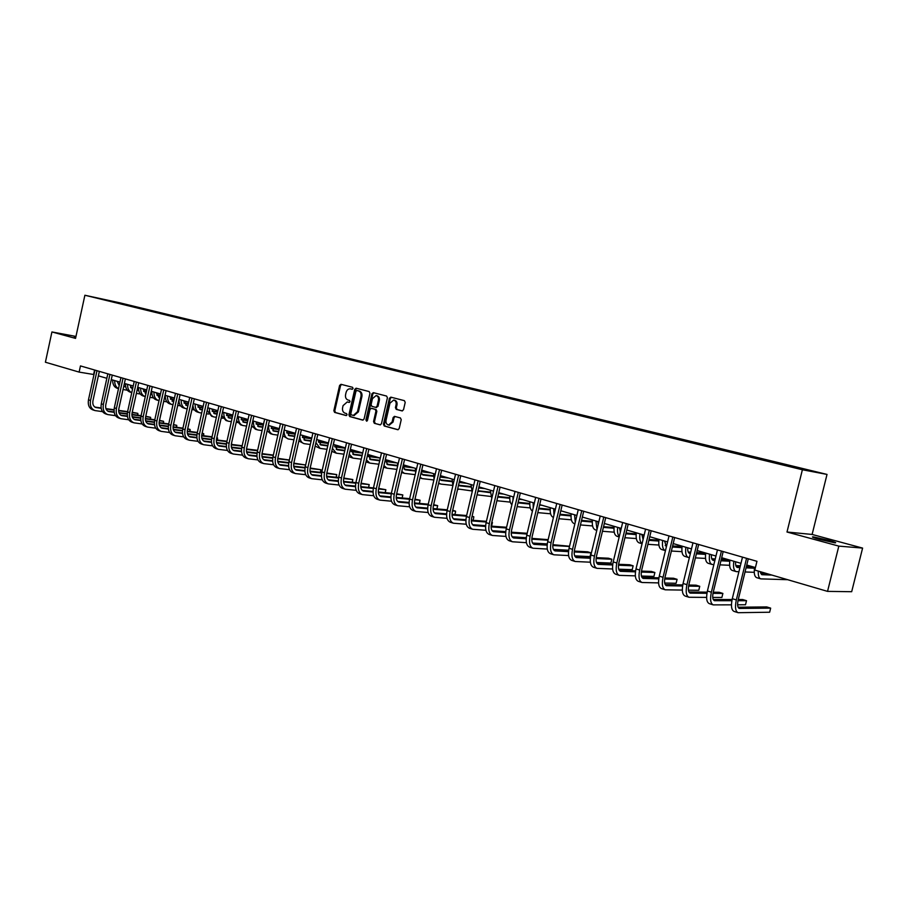 <?xml version="1.0" encoding="UTF-8"?>
<svg xmlns="http://www.w3.org/2000/svg" width="908" height="908" viewBox="0 0 908 908"><rect width="100%" height="100%" fill="white"/><g stroke="black" fill="none" stroke-linecap="round" stroke-linejoin="round"><path stroke-width="1.36" d="M353.064 388.465L352.531 387.285L340.999 384.311L339.603 385.435L333.849 410.711L334.609 412.402L346.175 415.569L347.06 414.774L346.527 413.571L345.029 413.163C342.997 412.323 342.18 410.507 342.6 407.715L343.076 405.604L347.253 401.949L349.149 402.426L350.057 401.631L349.523 400.439L348.025 400.042C345.982 399.202 345.165 397.398 345.585 394.605L346.073 392.483C346.845 389.918 348.275 388.703 350.363 388.828L352.122 389.271L353.064 388.465M828.255 540.215L813.33 536.889C811.037 536.753 813.193 537.604 819.788 539.454L834.804 542.802C837.097 542.927 834.917 542.076 828.255 540.215M75.841 337.027L74.274 336.811L75.75 337.424M402.028 410.893L403.515 409.746L405.206 402.403L404.389 400.655L390.803 397.148L389.407 398.317L383.448 424.263L384.243 426.011L397.863 429.734L399.179 428.565L401.223 419.7L400.405 417.941L394.481 416.363L393.141 417.532L392.131 421.914L388.613 425.023C386.558 424.501 385.696 422.912 386.048 420.268L389.975 403.163L393.697 400.053C395.638 400.655 396.433 402.233 396.081 404.764L395.423 407.624L396.229 409.372L402.187 410.927M786.998 532.02L838.822 546.117L827.54 591.38L851.681 591.71L862.6 548.091L812.115 534.449L827.018 474.419L802.388 469.754L786.998 532.02L812.115 534.449M75.966 336.437L51.926 331.953L75.546 338.389L84.887 295.248L802.388 469.754M51.926 331.953L45.4 362.224L79.121 372.098L93.978 374.55M827.54 591.38L754.798 570.076L756.954 561.314L80.46 365.924L79.121 372.098M369.965 393.289L369.181 391.575L356.095 388.204L354.744 389.35L348.922 414.831L349.694 416.545L362.655 420.098L364.085 418.974L369.965 393.289M373.358 392.653L386.615 396.07L387.421 397.806L381.462 423.718L380.168 424.876L374.334 423.298L373.551 421.562L375.946 411.097L375.152 409.36L371.304 408.339L369.965 409.497L367.479 420.359L366.582 421.164L365.924 419.927L371.917 393.788L373.358 392.653M827.018 474.419L119.879 302.841L84.887 295.248M778.792 463.625L778.95 463.001L108.506 300.809L335.654 355.493M778.95 463.001L814.397 471.729L773.207 462.388L335.245 355.925M349.058 358.649L349.012 359.273M838.822 546.117L862.6 548.091M98.382 375.833L106.849 378.307M111.275 379.601L119.935 382.12M124.385 383.426L133.226 386.002M137.721 387.307L146.744 389.941M151.261 391.269L160.489 393.959M165.04 395.286L174.461 398.033M179.046 399.372L188.682 402.187M193.291 403.527L203.142 406.398M207.784 407.76L217.852 410.688M222.528 412.062L232.811 415.058M237.533 416.431L248.043 419.507M252.799 420.892L263.547 424.025M268.325 425.421L279.335 428.633M284.147 430.04L295.395 433.32M300.253 434.739L311.762 438.099M316.642 439.517L328.424 442.956M333.349 444.398L345.403 447.916M350.363 449.358L362.689 452.956M367.695 454.42L380.316 458.097M385.355 459.573L398.272 463.341M403.345 464.817L416.579 468.687M421.698 470.174L435.25 474.135M440.403 475.633L454.284 479.685M459.482 481.195L473.692 485.349M478.936 486.881L493.498 491.126M498.776 492.669L513.712 497.028M519.024 498.571L534.335 503.043M539.692 504.61L555.39 509.184M560.792 510.761L576.886 515.46M582.334 517.049L598.826 521.862M604.319 523.462L621.254 528.411M626.792 530.022L644.158 535.084M649.742 536.719L667.562 541.917M673.203 543.563L691.499 548.897M697.174 550.554L715.958 556.036M721.678 557.716L740.973 563.335M746.751 565.026L755.422 567.557M94.591 370.01L93.626 374.448M254.456 336.289L254.581 335.71M269.517 339.944L269.653 339.376M284.851 343.678L284.976 343.088M300.446 347.469L300.582 346.879M316.313 351.328L316.449 350.738M332.476 355.255L332.612 354.653M572.233 413.424L572.369 412.856M593.31 418.543L593.446 417.975M614.83 423.764L614.966 423.196M636.78 429.109L636.928 428.531M659.208 434.557L659.344 433.967M682.112 440.119L682.249 439.529M705.505 445.805L705.641 445.204M729.396 451.616L729.544 451.015M753.822 457.553L753.981 456.94M352.361 389.271L351.112 388.976M348.014 402.085L349.398 402.414M341.601 384.459L340.534 385.605L334.78 410.859L335.529 412.561L346.425 415.546M356.753 388.363L355.664 389.521L349.852 414.979L350.613 416.693L363.075 420.109M356.912 390.519L355.925 391.303L350.806 413.696L351.351 414.888L353.36 415.41L357.48 411.733L360.987 396.387C361.407 393.573 360.578 391.757 358.501 390.928L357.752 390.667M354.006 415.512L358.399 411.891L357.48 411.733M356.867 390.508L359.42 391.098C361.498 391.927 362.326 393.743 361.906 396.558L358.399 411.891M380.441 424.865L374.334 423.298M372.166 408.498L376.071 409.519L376.854 411.256L374.459 421.709L375.254 423.446M373.926 392.801L372.825 393.959L367.025 421.04M378.443 400.235C378.784 397.727 378.012 396.183 376.116 395.57L372.45 398.669L371.088 404.639L371.871 406.364L375.719 407.374L377.058 406.216L378.443 400.235L379.351 400.394C379.703 397.897 378.92 396.342 377.036 395.74L376.116 395.57M375.776 407.386L377.978 406.375L377.058 406.216M379.351 400.394L377.978 406.375M393.697 400.053L394.605 400.212C396.535 400.825 397.329 402.392 396.978 404.923L396.319 407.783L397.136 409.531L402.414 410.915M389.214 425.126L393.039 422.061L392.131 421.914M395.116 416.522L394.049 417.691L393.039 422.061M391.439 397.307L390.315 398.487L384.356 424.411L385.151 426.158L398.135 429.711M117.132 381.303L119.198 385.469M123.715 386.524L125.724 386.831M130.65 387.603L132.806 387.943M137.414 388.669L138.538 388.84M143.146 389.555L146.71 390.122M123.772 386.252L125.656 386.547M130.502 387.307L132.863 387.671M137.483 388.397L138.527 388.556M143.112 389.282L146.029 389.736M127.268 390.202L123.045 389.543M118.517 388.624C115.861 387.16 114.59 384.493 114.714 380.6M118.494 388.681L117.416 388.363C114.17 387.228 112.592 384.447 112.671 379.998M94.636 410.45L92.979 409.928C89.2 408.43 87.701 405.07 88.473 399.849L94.954 370.112M102.559 411.642L95.011 410.575C91.231 409.065 89.733 405.706 90.516 400.485L96.997 370.702M99.347 371.383L92.934 400.825C92.412 404.31 93.41 406.557 95.942 407.556L101.185 408.316M106.054 408.986L114.022 410.087M118.642 410.722L127.54 411.948M132.171 412.595L137.823 413.367L132.239 412.255M94.897 407.09L101.128 407.953M105.918 408.611L114.045 409.735M118.642 410.371L127.608 411.619M137.426 415.149L137.823 413.367L137.971 415.228M130.003 385.06L132.466 389.487M137.04 390.372L138.754 390.633M143.702 391.405L146.336 391.813M150.989 392.528L151.784 392.653M156.426 393.38L160.478 394.004M137.108 390.099L138.697 390.338M143.555 391.098L146.392 391.541M151.046 392.256L151.784 392.37M156.392 393.085L158.798 393.459M140.275 394.015L136.37 393.414M125.508 383.744C125.418 388.227 126.995 391.019 130.23 392.154L131.773 392.608C128.868 391.269 127.472 388.522 127.585 384.356M143.078 388.874L145.677 393.402M150.603 394.288L151.999 394.503M156.959 395.264L160.092 395.74M169.921 397.25L173.871 397.863M145.235 393.164L146.006 393.289M150.66 394.004L151.942 394.197M156.823 394.946L160.16 395.457M169.887 396.955L171.782 397.25M153.486 397.897L149.922 397.352M145.28 396.614C142.102 395.445 140.558 392.642 140.661 388.17M145.019 396.535L143.248 396.013C140.014 394.878 138.459 392.063 138.561 387.557M107.45 414.479L105.759 413.946C101.991 412.448 100.493 409.065 101.287 403.81L107.825 373.824M115.532 415.682L107.825 414.593C104.057 413.095 102.57 409.712 103.364 404.446L109.913 374.425M112.263 375.106L105.771 404.786C105.249 408.305 106.247 410.564 108.756 411.562L114.192 412.334M119.073 413.004L127.256 414.116M131.898 414.752L141.012 415.989M145.677 416.636L150.58 417.305L145.757 416.284M107.712 411.086L114.124 411.96M118.937 412.618L127.279 413.764M131.91 414.389L141.092 415.648M150.183 419.121L150.58 417.305L150.717 419.19M120.48 418.577L118.755 418.032C114.987 416.534 113.511 413.129 114.306 407.828L120.923 377.614M128.709 419.78L120.855 418.69C117.087 417.192 115.611 413.787 116.417 408.486L123.034 378.216M125.383 378.897L118.823 408.816C118.29 412.357 119.277 414.627 121.797 415.626L127.404 416.42M132.318 417.078L140.717 418.213M145.382 418.838L154.723 420.098M159.422 420.733L163.553 421.289L159.502 420.381M120.73 415.149L127.347 416.034M132.182 416.693L140.74 417.85M145.393 418.474L154.803 419.746M163.134 423.162L163.553 421.289L163.656 423.23M156.369 392.755L158.945 397.307M164.382 398.26L165.46 398.419M170.443 399.179L174.086 399.736M183.632 401.188L187.093 401.722M158.491 397.057L159.763 397.25M164.45 397.965L165.404 398.113M170.307 398.862L174.154 399.452M183.609 400.893L184.96 401.098M166.924 401.835L163.701 401.347M159.013 400.644L158.616 400.564C155.393 399.429 153.849 396.592 153.963 392.052M158.287 400.462L156.482 399.929C153.259 398.794 151.704 395.967 151.818 391.427M169.875 396.694L173.678 401.586M178.399 402.301L179.137 402.414M184.142 403.163L188.319 403.799M197.581 405.195L200.52 405.638M171.975 401.018L173.746 401.291M178.467 401.994L179.092 402.096M184.006 402.834L188.387 403.504M197.558 404.889L198.353 405.002M180.567 405.842L177.707 405.411M172.985 404.718L172.1 404.559C168.888 403.424 167.344 400.576 167.469 395.99M171.771 404.457L169.932 403.912C166.709 402.777 165.165 399.929 165.29 395.355M183.598 400.7L186.696 405.501L187.899 405.694M198.08 407.215L202.802 407.919M211.768 409.258L214.163 409.621M185.675 405.047L187.967 405.388M197.944 406.875L202.87 407.613M214.583 413.696L211.961 408.975M194.448 409.905L191.963 409.542M187.207 408.85L185.799 408.611C182.599 407.488 181.067 404.616 181.203 399.997M185.47 408.509L183.598 407.953C180.499 406.897 178.955 404.151 178.967 399.747M133.714 422.731L131.955 422.186C128.198 420.676 126.734 417.26 127.54 411.914L134.225 381.451M142.125 423.957L134.089 422.856C130.332 421.357 128.868 417.93 129.685 412.584L136.382 382.075M138.72 382.745L132.091 412.913C131.547 416.477 132.534 418.758 135.042 419.768L140.842 420.563M145.768 421.221L154.394 422.368M159.093 422.992L168.661 424.274M173.394 424.899L176.719 425.341L173.473 424.535M133.964 419.269L140.785 420.177M145.643 420.824L154.417 421.993M159.104 422.629L168.74 423.911M176.288 427.259L176.719 425.341L176.799 427.327M147.175 426.964L145.382 426.397C141.637 424.899 140.173 421.46 141.001 416.08L147.754 385.355M155.745 428.19L147.55 427.078C143.804 425.58 142.352 422.141 143.18 416.749L149.945 385.991M152.272 386.66L145.586 417.078C145.03 420.665 146.006 422.969 148.503 423.968L154.508 424.785M159.456 425.443L168.309 426.601M173.031 427.225L182.837 428.508M187.616 429.132L190.101 429.461L187.695 428.769M147.425 423.469L154.451 424.388M159.331 425.035L168.332 426.215M173.053 426.839L182.928 428.133M189.659 431.436L190.101 429.461L190.158 431.493M160.864 431.266L159.025 430.687C155.291 429.189 153.838 425.727 154.678 420.302L161.511 389.328M169.614 432.503L161.227 431.379C157.493 429.881 156.051 426.419 156.891 420.983L163.735 389.975M166.062 390.644L159.297 421.301C158.73 424.933 159.694 427.237 162.192 428.236L168.4 429.075M173.371 429.722L182.451 430.891M187.218 431.516L197.263 432.81M202.064 433.434L203.698 433.649L202.132 433.161M161.102 427.725L168.343 428.667M173.246 429.302L182.485 430.506M187.241 431.118L197.354 432.435M203.244 435.67L203.698 433.649L203.721 435.738M174.779 435.636L172.895 435.046C169.172 433.547 167.742 430.063 168.593 424.592L175.494 393.368M183.7 436.873L175.142 435.761C171.419 434.251 169.989 430.767 170.84 425.296L177.764 394.027M180.079 394.696L173.235 425.614C172.668 429.257 173.621 431.584 176.107 432.583L182.531 433.434M187.525 434.081L196.854 435.261M201.644 435.874L211.939 437.191M216.785 437.804L217.511 437.894L216.808 437.679M175.017 432.06L182.485 433.025M187.411 433.649L196.888 434.864M201.678 435.477L212.029 436.793M217.046 439.983L217.511 437.894L217.523 440.017M188.921 440.085L187.014 439.483C183.291 437.985 181.872 434.478 182.746 428.962L189.727 397.477M198.046 441.333L189.295 440.198C185.584 438.7 184.165 435.193 185.028 429.677L192.019 398.147M194.335 398.816L187.423 429.983C186.844 433.672 187.786 436.01 190.271 437.009L196.9 437.872M201.917 438.507L211.496 439.699M216.32 440.312L226.875 441.629M189.159 436.476L196.854 437.44M201.803 438.065L211.541 439.29M216.365 439.892L226.966 441.231M231.676 442.593L231.506 444.421M203.313 444.614L201.36 443.989C197.66 442.502 196.253 438.973 197.138 433.411L204.198 401.665M212.631 445.862L203.687 444.727C199.987 443.229 198.58 439.699 199.465 434.126L206.536 402.335M208.84 403.004L201.848 434.433C201.258 438.144 202.2 440.505 204.663 441.504L211.53 442.378M216.569 443.002L226.398 444.216M231.256 444.818L242.073 446.146M203.54 440.959L211.485 441.935M216.456 442.559L226.444 443.796M231.302 444.398L242.164 445.737M217.954 449.21L215.956 448.586C212.268 447.088 210.872 443.535 211.78 437.928L218.919 405.91M227.465 450.459L218.329 449.324C214.64 447.826 213.244 444.273 214.14 438.666L221.302 406.602M223.595 407.261L216.524 438.961C215.922 442.707 216.853 445.079 219.316 446.078L226.398 446.963M231.472 447.587L241.562 448.802M246.465 449.403L257.543 450.743M218.181 445.522L226.364 446.52M231.37 447.122L241.619 448.37M246.522 448.961L257.634 450.323M232.857 453.898L230.814 453.251C227.136 451.753 225.763 448.189 226.671 442.536L233.889 410.234M242.572 455.146L233.22 454.011C229.542 452.513 228.169 448.938 229.088 443.274L236.318 410.938M238.611 411.596L231.449 443.569C230.848 447.349 231.767 449.732 234.219 450.731L241.539 451.628M246.636 452.241L256.998 453.478M261.935 454.057L273.285 455.407M273.365 455.09L262.003 453.614M233.072 450.164L241.505 451.163M246.533 451.764L257.066 453.024M248.009 458.654L245.932 458.007C242.266 456.508 240.904 452.91 241.834 447.213L249.132 414.638M257.94 459.913L248.372 458.767C244.717 457.28 243.355 453.682 244.286 447.973L251.607 415.353M253.888 416.012L246.647 448.257C246.023 452.071 246.942 454.465 249.382 455.464L256.953 456.384M262.072 456.974L272.718 458.222M277.689 458.801L289.323 460.152M289.357 460.004L277.769 458.336M248.224 454.885L256.919 455.895M261.981 456.497L272.786 457.757M263.433 463.5L261.311 462.83C257.668 461.343 256.317 457.723 257.259 451.98L264.648 419.121M273.58 464.76L263.797 463.613C260.153 462.127 258.814 458.506 259.756 452.751L267.168 419.848M269.438 420.506L262.117 453.035C261.481 456.872 262.378 459.289 264.807 460.277L272.638 461.207M277.78 461.797L288.721 463.046M293.738 463.613L305.406 464.953L293.817 463.148M263.649 459.686L272.616 460.719M277.689 461.298L288.801 462.569M304.838 467.438L305.519 465.566M305.088 467.461L293.704 466.19M279.142 468.437L276.963 467.756C273.342 466.269 272.003 462.626 272.968 456.826L280.447 423.684M289.516 469.697L279.494 468.551C275.873 467.064 274.545 463.421 275.51 457.609L283.001 424.422M285.271 425.08L277.859 457.893C277.212 461.763 278.098 464.192 280.515 465.18L288.619 466.122M293.783 466.701L305.02 467.949M310.082 468.517L320.933 469.731L310.173 468.029M279.346 464.578L288.585 465.611M320.354 472.296L320.933 469.731L320.569 472.319M295.123 473.465L292.898 472.762C289.3 471.286 287.984 467.62 288.96 461.763L296.53 428.326M305.735 474.714L295.486 473.579C291.877 472.092 290.571 468.426 291.547 462.569L299.129 429.075M301.388 429.734L293.886 462.83C293.227 466.746 294.101 469.186 296.507 470.174L304.884 471.127M310.071 471.695L321.625 472.943M326.721 473.499L336.743 474.589L326.823 473C326.142 476.972 326.994 479.458 329.377 480.434L338.321 481.399M295.327 469.561L304.861 470.605M310.003 471.161L321.716 472.444M336.13 477.245L336.743 474.589L336.323 477.267M311.399 478.584L309.129 477.869C305.542 476.382 304.248 472.693 305.247 466.791L312.908 433.059M322.261 479.833L311.75 478.686C308.175 477.211 306.881 473.522 307.88 467.609L315.553 433.82M317.8 434.467L310.207 467.87C309.537 471.808 310.4 474.271 312.795 475.259L321.443 476.212M326.664 476.768L338.536 478.028M343.678 478.573L352.826 479.538L343.791 478.062M311.603 474.623L321.421 475.679M326.596 476.223L338.639 477.506M352.191 482.284L352.826 479.538L352.361 482.296M327.97 483.794L325.654 483.056C322.09 481.581 320.819 477.869 321.829 471.922L329.581 437.872M339.081 485.031L328.333 483.896C324.769 482.42 323.498 478.709 324.519 472.75L332.283 438.655M334.507 439.302L326.823 473M343.576 481.932L355.777 483.192M360.964 483.726L369.193 484.577L361.089 483.204M328.174 479.787L338.309 480.843M343.508 481.376L355.879 482.659M368.534 487.403L369.193 484.577L368.671 487.426M344.858 489.094L342.486 488.345C338.945 486.881 337.685 483.135 338.718 477.131L346.572 442.786M356.231 490.331L345.21 489.208C341.669 487.732 340.421 483.987 341.453 477.983L349.319 443.581M351.532 444.216L343.757 478.221C343.065 482.239 343.905 484.724 346.266 485.712L355.516 486.677M360.794 487.199L373.347 488.459M386.558 454.329L378.579 488.969L385.855 489.707L378.704 488.436M345.051 485.042L355.505 486.098M360.737 486.62L373.46 487.902L381.519 452.876M385.174 492.635L385.855 489.707L385.287 492.647M362.054 494.497L359.625 493.736C356.118 492.272 354.88 488.504 355.936 482.454L363.881 447.78M373.699 495.723L362.406 494.61C358.898 493.146 357.661 489.378 358.717 483.306L366.684 448.586M368.886 449.222L361.009 483.544C360.306 487.596 361.123 490.104 363.461 491.08L373.029 492.045M378.341 492.556L391.246 493.804M396.535 494.315L402.811 494.928L396.671 493.748M362.247 490.399L373.029 491.455M378.296 491.966L391.371 493.237M402.108 497.959L402.811 494.928L402.187 497.97M391.507 501.216L379.93 500.115C376.445 498.651 375.242 494.86 376.309 488.742L384.368 453.705M378.579 488.969C377.864 493.055 378.67 495.575 380.997 496.551L390.883 497.516M396.229 498.015L409.508 499.252M414.843 499.752L420.086 500.24L414.979 499.162M379.771 495.859L390.894 496.903M396.194 497.402L409.644 498.662M419.348 503.384L420.086 500.24L419.417 503.384M379.578 500.013L377.092 499.23C373.608 497.766 372.394 493.975 373.472 487.868L376.309 488.742M397.432 505.62L394.901 504.825C391.439 503.361 390.247 499.548 391.337 493.385L399.486 458.063M409.656 506.812L397.783 505.733C394.322 504.269 393.141 500.456 394.242 494.281L402.403 458.903M404.571 459.539L396.49 494.497C395.763 498.617 396.558 501.159 398.862 502.135L409.088 503.089M414.468 503.565L428.122 504.803M433.502 505.279L437.667 505.654L433.649 504.678M397.625 501.42L409.099 502.453M414.434 502.941L428.27 504.19M436.907 508.911L437.667 505.654L436.952 508.911M415.637 511.34L413.038 510.523C409.61 509.07 408.452 505.234 409.565 499.014L417.816 463.364M428.156 512.509L415.978 511.454C412.55 510.001 411.403 506.153 412.516 499.922L420.79 464.215M422.935 464.839L414.752 500.126C414.014 504.292 414.786 506.846 417.067 507.822L427.645 508.764M433.059 509.229L447.111 510.444M452.547 510.909L455.578 511.17L452.695 510.273M415.819 507.084L427.668 508.105M433.037 508.571L447.258 509.808M455.544 512.055L454.817 514.552L455.544 512.055M197.558 404.775L200.634 409.599L202.371 409.871M212.245 411.335L217.534 412.107M226.194 413.39L228.022 413.662M199.601 409.133L202.439 409.553M212.109 410.984L217.602 411.801M208.556 414.048L206.457 413.742M201.667 413.049L199.737 412.731C196.537 411.608 195.016 408.725 195.175 404.071M199.397 412.641L197.49 412.073C194.823 411.222 193.291 408.952 192.905 405.274M214.799 413.764L217.08 414.116M226.648 415.512L232.527 416.375M240.87 417.589L242.118 417.771M213.766 413.288L217.16 413.787M226.523 415.16L232.596 416.046M222.914 418.259L221.2 418.009M216.376 417.317L213.902 416.931C210.713 415.807 209.203 412.902 209.373 408.214M213.562 416.829L211.609 416.25L207.183 410.473M226.183 413.129L229.213 417.998L232.062 418.429M241.301 419.768L247.782 420.699M255.795 421.857L256.442 421.959M228.158 417.521L232.142 418.1M241.176 419.405L247.85 420.37M237.51 422.526L236.205 422.345M231.336 421.652L228.305 421.199C225.127 420.075 223.629 417.147 223.811 412.436M227.965 421.096L225.978 420.506L221.745 415.558M240.858 417.408L243.866 422.311L247.305 422.822M256.204 424.093L263.309 425.103M270.981 426.204L273.932 431.152L278.608 431.822M242.811 421.823L247.385 422.481M256.079 423.718L263.388 424.762M252.356 426.885L251.471 426.76M246.579 426.068L242.947 425.534C239.791 424.411 238.305 421.471 238.498 416.715M242.618 425.432L240.586 424.831L236.591 420.608M255.795 421.766L258.769 426.692L262.821 427.282M271.367 428.485L279.119 429.586M257.702 426.192L262.9 426.93M271.242 428.111L279.199 429.234M262.083 430.562L257.849 429.949C254.694 428.826 253.23 425.875 253.434 421.074M257.52 429.847L255.443 429.234L251.72 425.659M286.792 432.957L295.214 434.137M272.865 430.642L278.688 431.459M286.678 432.571L295.293 433.774M277.871 435.125L273.002 434.433C269.869 433.32 268.416 430.347 268.632 425.511M272.672 434.342L270.561 433.706L267.134 430.733M286.44 430.71L289.368 435.692L294.691 436.442M302.5 437.508L311.614 438.757M288.279 435.17L294.782 436.067M302.387 437.111L311.694 438.394M293.942 439.767L288.426 438.995C285.384 437.94 283.943 435.057 284.079 430.347M288.097 438.904L282.842 435.829M302.171 435.295L305.065 440.312L311.069 441.14M318.481 442.139L328.31 443.467M303.976 439.778L311.16 440.755M318.379 441.731L328.39 443.081M310.309 444.5L304.123 443.649C301.57 442.832 300.128 440.528 299.799 436.725M303.794 443.547L298.846 440.959M318.186 439.971L321.046 445.011L327.754 445.919M334.757 446.849L345.324 448.257M319.945 444.466L327.845 445.522M334.655 446.43L345.051 447.814M326.982 449.301L320.093 448.382L315.939 442.65M319.775 448.28L315.144 446.123M334.484 444.727L337.311 449.8L344.745 450.788M351.328 451.639L362.655 453.126M336.21 449.244L344.836 450.368M351.226 451.208L361.134 452.502M343.962 454.193L336.346 453.194L332.43 448.427M336.028 453.092L331.772 451.321M351.078 449.574L353.882 454.67L362.054 455.737M368.194 456.52L380.146 458.052L380.066 459.164M352.758 454.102L362.156 455.305M368.103 456.077L377.501 457.28M361.271 459.176L352.906 458.097L349.262 454.17M352.588 457.995L348.706 456.565M367.978 454.499L370.748 459.63L379.703 460.776M385.378 461.491L396.853 462.921M369.624 459.051L379.805 460.333M385.298 461.026L394.151 462.138M378.897 464.238L369.76 463.091L366.435 459.902M369.442 462.989L365.981 461.854M385.208 460.197L387.92 464.68L397.579 465.883M402.948 466.553L413.855 467.892M386.785 464.09L397.556 465.418M403.05 466.099L411.108 467.087M396.875 469.391L386.933 468.165L383.948 465.645M386.615 468.074L383.596 467.166M402.925 466.678L405.411 469.822L415.387 471.048M421.335 471.763L431.175 472.943M404.276 469.22L415.376 470.56M421.437 471.286L428.383 472.126M415.206 474.646L404.412 473.352L401.824 471.411M401.586 472.512L404.105 473.25M397.602 466.235L397.647 463.159M421.062 472.886L423.23 475.066L433.547 476.291M440.074 477.063L448.802 478.085M422.095 474.441L433.525 475.792M440.187 476.575L445.953 477.256M433.888 479.98L422.231 478.618L420.064 477.222M415.614 472.852L415.478 468.358M439.62 478.981L441.401 480.411L452.048 481.649M459.187 482.466L466.769 483.328M440.244 479.776L452.036 481.126M459.3 481.955L463.863 482.477M452.751 485.405L440.868 484.089L438.678 483.056M434.047 479.31L433.649 473.658M458.585 485.031L460.22 485.905L470.911 487.097M478.675 487.959L485.054 488.663M458.744 485.201L470.9 486.552M478.8 487.437L482.103 487.8M471.558 490.876L457.677 488.924M452.876 485.701L452.161 479.061M477.96 491.024L490.138 492.647M498.571 493.555L503.702 494.1M478.017 490.774L490.15 492.091M498.696 493.01L500.683 493.226M490.74 496.449L477.075 494.826M472.126 492.068L471.036 484.577M498.31 497.107L509.763 498.299M518.865 499.252L522.69 499.65M497.879 496.483L509.763 497.72M519.001 498.685L519.626 498.753M510.296 502.124L496.88 500.728M493.316 491.909L493.407 491.103M491.784 498.435L490.286 490.184M518.014 502.884L529.761 504.065M539.59 505.052L542.042 505.291M518.15 502.294L529.784 503.463M530.249 507.913L517.129 506.653M512.963 500.183L513.088 496.846M511.885 504.791C510.114 503.009 509.467 500.058 509.91 495.916M434.194 517.174L431.538 516.334C428.133 514.893 426.998 511.034 428.133 504.746L436.498 468.755M447.031 518.32L434.535 517.276C431.141 515.835 430.006 511.964 431.141 505.677L439.529 469.629M441.651 470.242L433.366 505.881C432.605 510.069 433.366 512.645 435.636 513.61L446.577 514.552M452.025 514.995L466.485 516.187M471.967 516.629L473.828 516.788L472.058 516.232M434.376 512.861L446.6 513.871M452.014 514.314L466.633 515.528M473.76 517.673L473.023 520.295L473.76 517.673M453.115 523.121L450.391 522.259C447.031 520.829 445.919 516.936 447.076 510.591L455.544 474.26M466.281 524.234L453.455 523.224C450.096 521.782 448.983 517.889 450.141 511.544L458.631 475.145M460.742 475.758L452.354 511.737C451.582 515.971 452.309 518.559 454.556 519.524L465.883 520.443M471.365 520.863L486.245 522.021M491.773 522.452L492.431 522.509L491.807 522.316M453.296 518.74L465.906 519.739M471.365 520.171L486.404 521.351M491.58 526.118L492.431 522.509L491.114 526.084M485.621 525.675L472.546 524.699M472.41 529.182L469.629 528.308C466.292 526.878 465.214 522.963 466.394 516.561L474.975 479.867M485.916 530.272L472.739 529.285C469.413 527.854 468.346 523.939 469.527 517.526L478.13 480.775M480.219 481.388L471.706 517.708C470.923 521.975 471.638 524.597 473.863 525.55L485.576 526.447M491.103 526.856L506.414 527.979M472.591 524.745L485.621 525.709M491.114 526.118L506.585 527.264M505.745 531.645L492.136 530.703M492.091 535.368L489.242 534.471C485.95 533.053 484.906 529.103 486.098 522.645L494.803 485.598M505.949 536.412L492.42 535.47C489.14 534.052 488.095 530.102 489.299 523.632L498.015 486.518M500.081 487.119L491.455 523.803C490.661 528.115 491.353 530.749 493.543 531.691L505.677 532.565M511.238 532.951L527.003 534.029M492.272 530.874L505.722 531.804M511.272 532.19L527.173 533.291M526.277 537.729L512.135 536.81M538.694 508.832L550.18 509.933M560.747 510.954L561.78 511.056M538.841 508.208L550.203 509.309M550.6 513.803L537.797 512.623M533.223 507.742L533.178 502.703M532.417 511.147C530.261 509.592 529.432 506.46 529.932 501.761M559.805 514.893L571.019 515.926M559.964 514.246L571.041 515.267M571.37 519.819L558.897 518.729M553.994 515.074L553.664 508.684M553.415 517.469C550.838 516.289 549.817 513.031 550.35 507.72M576.614 515.381L576.603 516.607M581.37 521.079L592.277 522.032M597.895 522.52L598.656 522.588M581.529 520.398L592.322 521.351M597.907 521.839L598.815 521.918M592.572 525.936L580.45 524.938M575.252 522.293L574.571 514.791M574.889 523.825L574.401 523.689C571.688 522.668 570.621 519.365 571.2 513.803M597.918 521.601L598.168 524.654M603.389 527.378L613.99 528.252M619.653 528.717L621.151 528.831M603.559 526.674L614.035 527.537M614.217 532.19L602.447 531.271M597.01 529.466L595.92 521.01M596.806 530.317L595.569 529.954C592.901 528.944 591.868 525.63 592.47 520M619.676 527.945L620.334 532.213M625.884 533.802L636.156 534.596M641.854 535.028L644.135 535.198M626.055 533.064L636.224 533.847M658.89 540.181L649.072 539.477M636.315 538.558L624.931 537.729M619.29 536.583C617.678 534.789 617.156 531.713 617.701 527.366M619.199 536.946L617.179 536.356C614.546 535.357 613.547 532.02 614.183 526.345M641.888 534.426L643.091 539.511M648.868 540.351L658.799 541.054M664.543 541.463L666.483 541.599M649.05 539.579L658.879 540.283M682.056 546.582L672.612 545.958M666.688 545.56L665.201 545.47M658.89 545.05L647.903 544.323M642.092 543.654C640.038 542.178 639.323 538.909 639.947 533.859M642.07 543.722L639.232 542.882C636.656 541.894 635.691 538.535 636.349 532.814M664.577 541.043L666.37 546.582M672.351 547.025L681.931 547.649M687.731 548.023L688.718 548.091M665.36 545.742L666.62 545.822M672.556 546.219L682.021 546.843M711.827 564.379L708.263 563.323C705.834 562.37 704.994 558.953 705.754 553.063L696.686 552.552M690.693 552.189L688.219 552.041M681.953 551.667L671.387 551.031M665.45 550.645L665.416 550.634C662.885 549.658 661.966 546.275 662.67 540.487M665.144 550.554L661.762 549.556C659.219 548.58 658.3 545.197 658.992 539.42M687.742 547.808C687.56 551.054 688.185 552.927 689.637 553.426L690.375 553.483M696.368 553.835L705.573 554.379M688.457 552.495L690.591 552.62M696.584 552.983L705.686 553.517M728.239 559.623L721.304 559.26M715.254 558.931L711.759 558.749M705.527 558.42L695.392 557.875M689.388 557.557L688.491 557.478C686.017 556.513 685.143 553.108 685.869 547.263M688.23 557.399L684.768 556.366C682.283 555.401 681.397 552.007 682.124 546.162M512.169 541.679L509.252 540.759C506.006 539.352 504.984 535.38 506.21 528.853L515.029 491.432M526.402 542.678L512.498 541.781C509.252 540.374 508.242 536.401 509.467 529.863L518.309 492.386M520.352 492.976L511.613 530.022C510.795 534.369 511.465 537.025 513.633 537.967L526.186 538.807M531.793 539.159L548.023 540.192M548.148 539.658L531.838 538.376M512.35 537.116L526.243 538.013M547.252 543.915L532.542 543.041M532.667 548.126L529.67 547.183C526.458 545.776 525.482 541.781 526.731 535.198L535.675 497.402M547.286 549.056L532.985 548.228C529.784 546.82 528.808 542.814 530.056 536.219L539.023 498.367M541.032 498.946L532.179 536.367C531.339 540.759 531.986 543.427 534.131 544.369L547.127 545.163M552.779 545.492L569.486 546.468M569.543 546.241L552.847 544.675M532.848 543.495L547.195 544.335M568.68 550.214L553.403 549.397M553.574 554.697L550.509 553.732C547.342 552.336 546.4 548.319 547.672 541.667L556.74 503.486M568.601 555.571L553.891 554.799C550.736 553.403 549.794 549.374 551.065 542.712L560.157 504.473M562.154 505.041L553.165 542.836C552.314 547.286 552.938 549.964 555.049 550.895L568.51 551.644M574.208 551.939L590.938 552.824L587.635 551.803L574.287 551.088M553.766 549.998L568.601 550.793M590.938 552.824L590.03 556.604L574.696 555.866M574.923 561.405L571.79 560.418C568.669 559.033 567.761 554.981 569.055 548.262L578.26 509.694M590.37 562.2L575.241 561.507C572.131 560.123 571.223 556.071 572.528 549.34L581.744 510.705M583.708 511.272L574.594 549.454C573.72 553.937 574.333 556.638 576.41 557.569L590.348 558.25M596.091 558.522L611.833 559.249L608.451 558.216L596.204 557.637M575.116 556.627L590.45 557.364M611.833 559.249L610.914 563.074L596.454 562.461M596.726 568.26L593.514 567.25C590.438 565.877 589.576 561.791 590.892 555.015L600.222 516.039M612.616 568.976L597.033 568.351C593.98 566.978 593.106 562.903 594.434 556.105L603.786 517.072M605.727 517.628L596.477 556.207C595.591 560.735 596.17 563.459 598.213 564.367L612.65 564.992M618.462 565.23L633.137 565.809L629.698 564.753L618.586 564.299M596.919 563.403L612.775 564.061M633.137 565.809L632.206 569.668L618.7 569.191M618.995 575.252L615.692 574.219C612.684 572.857 611.844 568.749 613.195 561.904L622.661 522.52M635.339 575.865L619.29 575.354C616.282 573.992 615.465 569.884 616.816 563.017L626.304 523.576M628.211 524.12L618.825 563.108C617.928 567.682 618.473 570.417 620.482 571.325L635.452 571.858M641.309 572.051L654.884 572.505L651.365 571.427L641.468 571.087M619.199 570.326L635.589 570.882M654.884 572.505L653.942 576.398L641.423 576.047M641.74 582.403L638.358 581.336C635.396 579.996 634.613 575.854 635.986 568.941L645.588 529.148M658.572 582.902L642.035 582.493C639.084 581.154 638.301 577.011 639.686 570.076L649.311 530.227M651.184 530.76L641.661 570.145C640.742 574.775 641.264 577.533 643.227 578.43L658.754 578.873M664.679 579.02L677.084 579.338L673.498 578.237L664.849 577.999M641.945 577.386L658.913 577.84M677.084 579.338L676.12 583.265L664.667 583.027M664.974 589.712L661.512 588.622C658.606 587.283 657.869 583.118 659.276 576.126L669.026 535.913M682.317 590.075L665.269 589.803C662.375 588.463 661.637 584.298 663.056 577.295L672.828 537.014M674.655 537.536L664.996 577.352C664.054 582.017 664.543 584.797 666.483 585.683L682.578 586.012M688.559 586.114L699.739 586.307L696.073 585.183L688.775 585.047M665.201 584.604L682.759 584.934M699.739 586.307L698.774 590.279L688.434 590.155M711.418 554.72C711.214 557.989 711.815 559.873 713.234 560.361L714.88 560.463M720.929 560.781L729.748 561.223M712.065 559.396L715.095 559.555M721.156 559.873L729.873 560.327M751.041 566.274L746.49 566.07M740.372 565.786L735.832 565.582M729.623 565.298L719.93 564.855M713.87 564.572L712.076 564.458C709.659 563.505 708.83 560.077 709.591 554.186M688.729 597.169L685.177 596.057C682.339 594.74 681.636 590.54 683.077 583.481L692.974 542.825M706.606 597.396L689.013 597.26C686.187 595.943 685.495 591.744 686.936 584.673L696.856 543.949M698.661 544.471L688.854 584.707C687.889 589.428 688.343 592.22 690.239 593.106L706.946 593.287M712.996 593.344L722.881 593.435L719.136 592.277L713.234 592.22C712.247 596.999 712.678 599.813 714.517 600.687L731.859 600.71M688.956 591.971L707.15 592.152M722.881 593.435L721.894 597.441L712.735 597.407M735.616 561.78C735.378 565.082 735.957 566.967 737.341 567.455L739.929 567.591M746.058 567.852L754.457 568.215M736.184 566.444L740.168 566.626M746.285 566.898L754.423 567.262M763.651 572.664L760.461 572.551M754.253 572.312L745.048 571.961M738.908 571.734L736.172 571.597C733.812 570.655 733.028 567.216 733.823 561.258M735.923 571.518L732.279 570.44C729.907 569.498 729.113 566.059 729.907 560.111M713.007 604.807L709.364 603.661C706.594 602.356 705.936 598.134 707.411 590.995L717.456 549.908M731.451 604.841L713.291 604.887C710.521 603.593 709.886 599.359 711.361 592.209L721.429 551.054M723.188 551.553L713.234 592.232M737.988 600.71L746.512 600.699L742.687 599.53L738.272 599.53M713.257 599.507L732.098 599.518M746.512 600.699L745.513 604.762L737.614 604.807M760.325 571.688L761.982 574.696L771.834 575.07M760.836 573.652L767.884 573.913M787.667 579.701L760.802 578.884C758.906 578.26 758.067 575.661 758.282 571.098M760.563 578.816L756.818 577.704C754.503 576.784 753.765 573.323 754.593 567.318M737.841 612.605L734.095 611.436C731.394 610.142 730.792 605.897 732.291 598.678L742.494 557.137M748.283 558.806L738.17 599.927C737.16 604.739 737.557 607.577 739.35 608.439L770.654 608.133L769.644 612.23L738.113 612.696C735.412 611.413 734.822 607.157 736.331 599.927L746.569 558.307M770.654 608.133L766.749 606.93L738.102 607.202M351.498 389.044L350.579 388.874M348.502 402.176L347.582 402.017M335.529 412.561L334.609 412.402M334.78 410.859L333.849 410.711M340.534 385.605L339.603 385.435M350.613 416.693L349.694 416.545M349.852 414.979L348.922 414.831M355.664 389.521L354.744 389.35M361.906 396.558L360.987 396.387M359.42 391.098L358.501 390.928M374.459 421.709L373.551 421.562M376.854 411.256L375.946 411.097M376.071 409.519L375.152 409.36M372.325 408.521L371.406 408.362M366.843 420.075L365.924 419.927M372.825 393.959L371.917 393.788M397.136 409.531L396.229 409.372M396.319 407.783L395.423 407.624M396.978 404.923L396.081 404.764M394.049 417.691L393.141 417.532M385.151 426.158L384.243 426.011M384.356 424.411L383.448 424.263M390.315 398.487L389.407 398.317M88.473 399.849L90.516 400.485M95.249 407.283L96.407 407.647M101.287 403.81L103.364 404.446M108.075 411.29L109.232 411.653M114.306 407.828L116.417 408.486M121.105 415.365L122.262 415.728M172.441 401.268L173.326 401.529M186.151 405.309L187.037 405.57M127.54 411.914L129.685 412.584M134.35 419.496L135.508 419.859M141.001 416.08L143.18 416.749M147.822 423.696L148.969 424.059M154.678 420.302L156.891 420.983M161.511 427.974L162.657 428.338M168.593 424.592L170.84 425.296M175.426 432.321L176.583 432.685M182.746 428.962L185.028 429.677M189.59 436.737L190.737 437.1M197.138 433.411L199.465 434.126M203.994 441.231L205.129 441.594M211.78 437.928L214.14 438.666M218.635 445.805L219.781 446.169M226.671 442.536L229.088 443.274M233.538 450.459L234.673 450.822M241.834 447.213L244.286 447.973M248.713 455.192L249.836 455.555M257.259 451.98L259.756 452.751M264.149 460.016L265.272 460.367M272.968 456.826L275.51 457.609M279.857 464.919L280.969 465.271M288.96 461.763L291.547 462.569M295.849 469.913L296.961 470.265M305.247 466.791L307.88 467.609M312.136 474.998L313.249 475.349M321.829 471.922L324.519 472.75M328.719 480.173L329.82 480.525M338.718 477.131L341.453 477.983M345.619 485.451L346.708 485.791M355.936 482.454L358.717 483.306M362.825 490.819L363.915 491.16M380.361 496.301L381.439 496.631M391.337 493.385L394.242 494.281M398.226 501.874L399.293 502.203M409.565 499.014L412.516 499.922M416.443 507.561L417.498 507.89M200.089 409.406L200.963 409.667M214.265 413.571L215.139 413.832M228.668 417.816L229.542 418.066M243.333 422.118L244.195 422.379M258.235 426.51L259.109 426.76M273.41 430.971L274.273 431.221M288.835 435.511L289.697 435.761M304.543 440.13L305.394 440.38M320.524 444.829L321.375 445.079M336.8 449.608L337.64 449.857M353.36 454.488L354.199 454.726M370.226 459.448L371.066 459.686M387.41 464.499L388.238 464.737M404.911 469.64L405.728 469.879M422.731 474.884L423.548 475.122M440.902 480.23L441.708 480.468M459.414 485.678L460.22 485.905M478.289 491.228L479.084 491.455M428.133 504.746L431.141 505.677M435.011 513.361L436.067 513.69M447.076 510.591L450.141 511.544M453.943 519.263L454.987 519.592M466.394 516.561L469.527 517.526M473.25 525.301L474.282 525.619M486.098 522.645L489.299 523.632M492.942 531.441L493.963 531.759M689.217 553.256L689.898 553.46M506.21 528.853L509.467 529.863M513.043 537.718L514.041 538.035M526.731 535.198L530.056 536.219M533.541 544.119L534.54 544.425M547.672 541.667L551.065 542.712M554.47 550.657L555.458 550.963M569.055 548.262L572.528 549.34M575.831 557.319L576.807 557.625M590.892 555.015L594.434 556.105M597.646 564.129L598.61 564.424M613.195 561.904L616.816 563.017M619.937 571.087L620.868 571.382M635.986 568.941L639.686 570.076M642.694 578.192L643.613 578.475M659.276 576.126L663.056 577.295M665.95 585.456L666.858 585.739M712.825 560.202L713.495 560.395M683.077 583.481L686.936 584.673M689.717 592.867L690.602 593.151M736.944 567.296L737.602 567.489M707.411 590.995L711.361 592.209M714.017 600.46L714.88 600.733M761.596 574.548L762.232 574.73M732.291 598.678L736.331 599.927M738.862 608.212L739.702 608.474M351.283 388.999L350.363 388.828M348.184 402.108L347.412 401.972M354.279 415.558L353.36 415.41M372.212 408.498L371.361 408.35M376.638 407.533L375.719 407.374M389.521 425.171L388.613 425.023M419.893 477.937L421.914 478.527M438.575 483.465L440.074 483.907M457.632 489.106L458.574 489.389"/></g></svg>
